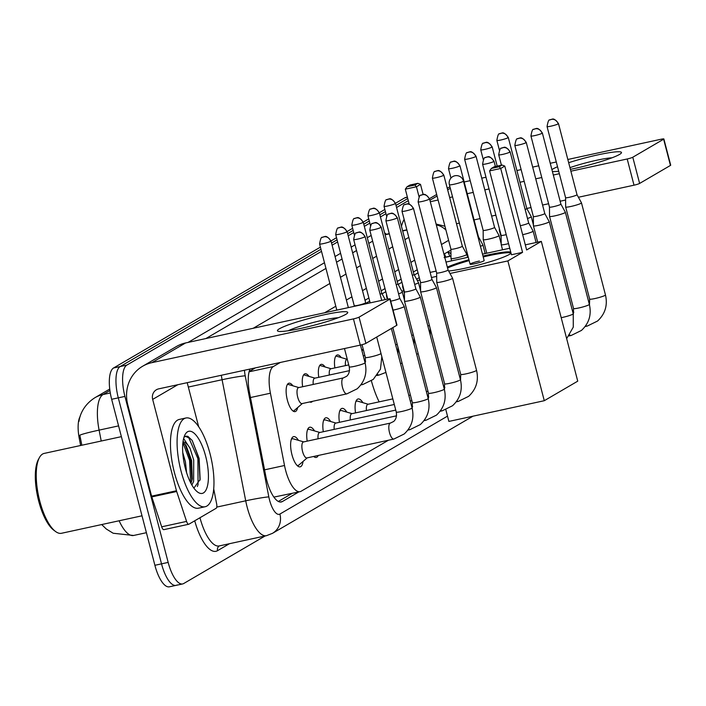 <?xml version="1.0" encoding="UTF-8"?>
<svg xmlns="http://www.w3.org/2000/svg" width="706" height="706" viewBox="0 0 706 706"><rect width="100%" height="100%" fill="white"/><g stroke="black" fill="none" stroke-linecap="round" stroke-linejoin="round"><path stroke-width="1.06" d="M334.891 367.905A14.526 5.163 -102.2 0 1 337.291 354.968A14.526 5.163 -102.2 0 1 341.245 357.571M318.777 377.322A14.526 5.163 -102.2 0 1 321.177 364.375A14.526 5.163 -102.2 0 1 325.122 366.988M302.662 386.738A14.526 5.163 -102.2 0 1 305.054 373.792A14.526 5.163 -102.2 0 1 309.007 376.395M297.623 407.6A14.526 5.163 -102.2 0 1 295.108 411.607A14.526 5.163 -102.2 0 1 287.368 400.125A14.526 5.163 -102.2 0 1 288.939 383.208A14.526 5.163 -102.2 0 1 292.893 385.811M355.55 412.895A15.453 5.489 -102.2 0 1 358.074 398.978A15.453 5.489 -102.2 0 1 362.893 402.685M339.436 422.312A15.453 5.489 -102.2 0 1 341.96 408.395A15.453 5.489 -102.2 0 1 346.778 412.092M323.313 431.728A15.453 5.489 -102.2 0 1 325.845 417.802A15.453 5.489 -102.2 0 1 330.664 421.508M307.198 441.135A15.453 5.489 -102.2 0 1 309.731 427.218A15.453 5.489 -102.2 0 1 314.549 430.925M303.015 461.477A15.453 5.489 -102.2 0 1 300.174 466.842A15.453 5.489 -102.2 0 1 291.94 454.629A15.453 5.489 -102.2 0 1 293.617 436.635A15.453 5.489 -102.2 0 1 298.435 440.341M280.326 362.46L273.363 366.538A27.243 9.672 77.8 0 0 270.416 393.216L284.518 465.501A27.243 9.672 77.8 0 0 285.568 470.134A27.243 9.672 77.8 0 0 300.076 491.658A27.243 9.672 77.8 0 0 301.118 491.244L388.441 440.226M80.122 416.522A24.516 8.71 77.8 0 0 79.284 438.55L80.634 445.495M418.049 272.851L414.307 275.031M401.935 282.268L398.193 284.447M385.82 291.675L382.078 293.864M369.706 301.091L365.964 303.28M255.387 367.879L249.156 371.515M444.427 253.851A27.243 25.301 59.7 0 1 445.671 257.099L444.127 257.611M273.902 497.103L300.076 491.658M467.248 253.269L466.463 253.728M403.611 290.44L401.996 291.384M312.502 401.326A14.526 5.163 -102.2 0 1 311.222 402.191A14.526 5.163 -102.2 0 1 309.696 401.935M318.274 455.458A15.453 5.489 -102.2 0 1 316.288 457.426A15.453 5.489 -102.2 0 1 313.658 456.464M265.103 535.978L183.719 583.518A27.243 9.672 -102.2 0 1 182.677 583.933A27.243 9.672 -102.2 0 1 168.169 562.408L124.927 396.41A27.243 9.672 -102.2 0 1 126.833 365.099L120.188 366.546L320.956 249.253L120.188 366.546A27.243 9.672 -102.2 0 0 118.29 397.849A27.243 9.672 -102.2 0 1 120.188 366.546L113.551 367.985L320.409 247.135M331.546 243.067L337.071 239.837L331.546 243.067M347.661 233.651L353.185 230.421L347.661 233.651M363.775 224.234L369.309 221.004L363.775 224.234M379.89 214.818L385.423 211.588L379.89 214.818M396.004 205.402L407.75 198.545L396.004 205.402M168.169 562.408L161.533 563.847L118.29 397.849L161.533 563.847A27.243 9.672 -102.2 0 0 176.041 585.371A27.243 9.672 -102.2 0 1 161.533 563.847L154.896 565.294L111.654 399.296A27.243 9.672 -102.2 0 1 113.551 367.985M177.082 584.965A27.243 9.672 -102.2 0 1 176.041 585.371L169.405 586.81A27.243 9.672 -102.2 0 1 154.896 565.294M109.915 390.524L103.032 394.548A36.324 12.902 77.8 0 0 99.096 430.122A31.779 1.765 169 0 0 79.84 435.205L81.843 445.23M330.99 240.949L336.524 237.719M347.114 231.533L352.638 228.312M363.228 222.125L368.753 218.895M379.343 212.709L384.867 209.479M395.457 203.293L404.741 197.865A27.243 9.672 -102.2 0 1 405.791 197.451L407.38 197.106M250.021 369.044A27.243 9.672 77.8 0 0 249.518 392.677L265.738 475.818A27.243 9.672 77.8 0 0 266.789 480.442A27.243 9.672 77.8 0 0 281.297 501.966A27.243 9.672 77.8 0 0 282.338 501.56L298.815 491.932M126.833 365.099L321.504 251.371M332.094 245.185L337.627 241.955M348.208 235.769L353.741 232.539M364.331 226.352L369.856 223.122M380.446 216.936L385.97 213.706M396.56 207.52L408.306 200.654M450.922 250.065A27.243 9.672 77.8 0 0 450.728 250.171L443.942 254.142M417.237 269.736L413.354 272.004M401.123 279.152L397.24 281.42M385.008 288.569L381.125 290.837M368.894 297.985L365.011 300.253M292.178 493.37L278.358 501.445M448.081 251.724A27.243 9.672 -102.2 0 1 450.957 254.081M345.772 314.373A36.324 3.901 165.4 0 1 310.464 326.146A36.324 3.901 165.4 0 1 278.243 331.273A36.324 3.901 165.4 0 1 279.408 328.775A36.324 3.901 165.4 0 1 321.248 315.441A36.324 3.901 165.4 0 1 347.299 313.287A36.324 3.901 165.4 0 1 345.772 314.373M213.733 488.949L216.636 503.837A4.536 1.615 77.8 0 1 216.142 508.285L188.943 524.179A4.536 1.615 77.8 0 1 188.767 524.249L163.88 529.65A4.536 1.615 -102.2 0 1 161.683 526.808L151.799 496.909A4.536 1.615 -102.2 0 1 151.578 496.159L127.786 404.812A36.324 33.729 59.7 0 1 142.647 366.237A36.324 33.729 59.7 0 1 151.869 362.655L353.45 318.9A4.536 0.485 -14.6 0 0 359.054 317.153L365.885 343.363A4.536 0.485 165.4 0 1 360.281 345.11L158.691 388.865A9.081 8.437 -120.3 0 0 156.388 389.765A9.081 8.437 -120.3 0 0 152.672 399.402L176.474 490.758A4.536 1.615 77.8 0 0 176.685 491.508L186.569 521.407A4.536 1.615 77.8 0 0 188.767 524.249M142.647 366.237L176.394 346.531A36.324 33.729 59.7 0 1 185.607 342.948L387.197 299.185A4.536 0.485 -14.6 0 1 390.136 298.894A4.536 0.485 -14.6 0 1 389.888 299.132L359.054 317.153M390.136 298.894L396.966 325.104A4.536 0.485 165.4 0 1 396.719 325.342L365.885 343.363M187.196 382.678L198.677 426.759M338.289 317.718A29.061 3.124 -14.6 0 0 312.855 322.589A29.061 3.124 -14.6 0 0 288.269 330.743M142.003 515.804L61.51 533.277A40.86 14.508 -102.2 0 1 55.474 531.45L53.691 530.118A39.051 13.864 -102.2 0 1 38.671 501.013A39.051 13.864 -102.2 0 1 38.371 459.527L39.43 457.576A40.86 14.508 -102.2 0 1 44.169 453.411L121.388 436.652M55.474 531.45A40.86 14.508 -102.2 0 1 39.748 500.995A40.86 14.508 -102.2 0 1 39.43 457.576M210.07 453.87A45.405 16.123 -102.2 0 1 205.155 506.74A45.405 16.123 -102.2 0 1 180.983 470.867A45.405 16.123 -102.2 0 1 185.899 417.996A45.405 16.123 -102.2 0 1 210.07 453.87M205.155 506.74L198.518 508.179A45.405 16.123 -102.2 0 1 174.347 472.305A45.405 16.123 -102.2 0 1 179.262 419.443L185.899 417.996M193.894 488.111L200.133 479.48L199.154 458.468L192.2 440.456L187.849 436.326L185.863 436.202L183.984 437.243M183.631 438.488L190.073 448.425A22.698 8.066 -102.2 0 0 182.986 441.921M185.343 468.316A31.779 11.287 -102.2 0 1 185.096 434.552A31.779 11.287 -102.2 0 1 205.711 456.42A31.779 11.287 -102.2 0 1 197.574 492.011A31.779 11.287 -102.2 0 1 185.343 468.316M186.596 472.649L185.422 461.892L182.748 452.52M190.991 483.389L192.261 478.906L191.644 460.541L186.013 445.318L182.925 442.38M191.891 485.013L193.62 481.43L193.718 460.091L190.073 448.425M191.873 480.715L190.62 460.188L184.937 443.942M199.992 480.23L198.915 458.388L192.147 440.376M190.602 482.63L189.587 460.409L182.907 442.538M197.353 486.505L198.068 484.51L197.883 458.609L188.846 437.888L185.449 436.326M379.148 401.855A49.941 17.738 -102.2 0 1 371.4 380.825M447.322 267.124A35.415 3.804 165.4 0 1 468.925 259.729M482.992 256.066A35.415 3.804 165.4 0 1 510.782 252.183M511.02 253.11A35.415 3.804 165.4 0 1 509.255 254.478A35.415 3.804 165.4 0 1 481.404 264.238A35.415 3.804 165.4 0 1 448.619 270.998M526.632 249.959L504.79 166.086L500.713 168.469L522.564 252.342L507.87 260.92L544.282 400.708L577.737 381.161L541.325 241.381L526.632 249.959M504.79 166.086L502.09 165.036L499.186 166.74L500.713 168.469L489.602 170.878L511.444 254.751L522.564 252.342M541.325 241.381L525.308 244.858M509.75 248.23L482.489 254.151M468.281 257.231L446.007 262.067M430.13 272.401L436.158 271.095M419.302 277.643L416.602 279.214M417.343 280.573L419.92 280.017M431.463 277.511L436.679 276.373M449.978 273.487L507.87 260.92M445.839 409.718L448.884 421.42L544.282 400.708M499.186 166.74L491.385 168.434L489.602 170.878M502.09 165.036L494.297 166.731L491.385 168.434M409.198 204.096L405.315 189.173L407.097 186.728L410.01 185.025L417.811 183.339L420.502 184.381L423.15 194.529M419.073 196.912L416.434 186.763L405.315 189.173M407.097 186.728L414.899 185.034L417.811 183.339M420.502 184.381L416.434 186.763L414.899 185.034M479.453 261.017A7.263 0.777 -14.6 0 0 470.099 264.212A7.263 0.777 -14.6 0 0 474.803 263.735A7.263 0.777 -14.6 0 0 484.157 260.549L463.445 181.045A7.263 0.777 165.4 0 1 463.057 181.433A7.263 0.777 165.4 0 1 454.09 184.231A7.263 0.777 165.4 0 1 449.387 184.707A7.263 7.263 0 0 1 452.749 176.597A7.263 7.263 0 0 1 463.445 181.045M483.222 256.94A35.415 3.804 165.4 0 1 488.473 255.749A35.415 3.804 165.4 0 1 511.003 253.057M447.551 267.998A35.415 3.804 165.4 0 1 469.155 260.602M296.935 465.28A13.617 4.836 77.8 0 0 298.126 465.413A13.617 4.836 77.8 0 0 298.965 464.972L307.189 457.867M390.392 423.079L303.456 441.956A8.172 2.903 77.8 0 0 302.565 451.469A8.172 2.903 77.8 0 0 306.925 457.929L393.86 439.053A8.172 2.903 77.8 0 1 389.509 432.593A8.172 2.903 77.8 0 1 389.915 423.318A8.172 2.903 77.8 0 1 390.392 423.079L393.657 421.482C396.048 419.346 396.913 416.205 396.26 412.048A8.172 0.882 -14.6 0 0 402.95 411.201A8.172 0.882 -14.6 0 0 411.633 408.368A8.172 0.882 -14.6 0 0 411.783 408.28A8.172 0.882 -14.6 0 0 412.075 407.936L391.38 328.466M303.73 441.894L293.29 438.841A13.617 4.836 77.8 0 0 292.346 438.788A13.617 4.836 77.8 0 0 291.313 439.397M393.074 310.155A8.172 0.882 -14.6 0 0 393.674 310.022A8.172 0.882 -14.6 0 0 403.761 306.872A8.172 0.882 -14.6 0 0 404.203 306.43A8.172 0.882 -14.6 0 0 404.194 306.413L399.728 298.259A5.904 0.635 -14.6 0 1 399.737 298.267A5.904 0.635 -14.6 0 1 399.411 298.585A5.904 0.635 -14.6 0 1 392.13 300.862A5.904 0.635 -14.6 0 1 390.727 301.135M319.844 432.478L309.413 429.425A13.617 4.836 77.8 0 0 308.46 429.372A13.617 4.836 77.8 0 0 307.437 429.98M396.551 415.825L319.571 432.54A8.172 2.903 77.8 0 0 318.088 438.779M419.876 297.455A8.172 0.882 -14.6 0 0 420.317 297.014A8.172 0.882 -14.6 0 0 420.308 296.997L415.843 288.842A5.904 0.635 -14.6 0 0 415.843 288.833A5.904 0.635 -14.6 0 1 415.525 289.169A5.904 0.635 -14.6 0 1 408.245 291.446A5.904 0.635 -14.6 0 1 404.423 291.825A5.904 0.635 -14.6 0 1 404.423 291.807L404.503 301.118A8.172 0.882 -14.6 0 0 404.503 301.135A8.172 0.882 -14.6 0 0 409.798 300.606A8.172 0.882 -14.6 0 0 419.876 297.455M335.959 423.062L325.528 420.008A13.617 4.836 77.8 0 0 324.575 419.955A13.617 4.836 77.8 0 0 323.551 420.573M395.748 410.089L335.685 423.123A8.172 2.903 77.8 0 0 334.203 429.363M402.014 211.297C402.888 206.231 403.806 204.034 404.75 204.714A5.904 5.48 -120.3 0 1 406.25 204.131A5.904 5.48 59.7 0 1 413.125 208.641A5.904 0.635 -14.6 0 1 406.85 210.679A5.904 0.635 -14.6 0 1 402.014 211.297L420.538 282.409A5.904 0.635 -14.6 0 0 420.538 282.409L420.617 291.702A8.172 0.882 -14.6 0 0 420.617 291.719A8.172 0.882 -14.6 0 0 425.912 291.19A8.172 0.882 -14.6 0 0 435.99 288.039A8.172 0.882 -14.6 0 0 436.44 287.598A8.172 0.882 -14.6 0 0 436.432 287.58L431.966 279.426A5.904 0.635 -14.6 0 0 431.957 279.417M420.538 282.409A5.904 0.635 -14.6 0 0 424.359 282.029A5.904 0.635 -14.6 0 0 431.648 279.752A5.904 0.635 -14.6 0 0 431.966 279.435L413.442 208.323C408.103 200.945 406.524 204.899 406.735 203.99L404.75 204.714M352.073 413.645L341.642 410.592A13.617 4.836 77.8 0 0 340.689 410.548A13.617 4.836 77.8 0 0 339.665 411.157M394.283 404.485L351.8 413.707A8.172 2.903 77.8 0 0 350.317 419.946M452.114 278.623A8.172 0.882 -14.6 0 0 452.555 278.19A8.172 0.882 -14.6 0 0 452.546 278.164L448.081 270.01A5.904 0.635 -14.6 0 0 448.072 270.01A5.904 0.635 -14.6 0 1 447.763 270.336A5.904 0.635 -14.6 0 1 440.473 272.613A5.904 0.635 -14.6 0 1 436.652 273.001A5.904 0.635 -14.6 0 0 436.652 273.001L436.732 282.285A8.172 0.882 -14.6 0 0 436.732 282.303A8.172 0.882 -14.6 0 0 442.027 281.773A8.172 0.882 -14.6 0 0 452.114 278.623M368.188 404.229L357.757 401.176A13.617 4.836 77.8 0 0 356.804 401.132A13.617 4.836 77.8 0 0 355.78 401.74M392.827 398.881L367.914 404.291A8.172 2.903 77.8 0 0 366.432 410.53M482.595 164.224C483.469 159.159 484.378 156.961 485.331 157.632A5.904 5.48 -120.3 0 1 486.831 157.05A5.904 5.48 59.7 0 1 493.697 161.559A5.904 0.635 -14.6 0 1 487.431 163.607A5.904 0.635 -14.6 0 1 482.595 164.224L501.119 235.336A5.904 0.635 -14.6 0 0 501.119 235.336L501.198 244.62A8.172 0.882 -14.6 0 0 501.198 244.647A8.172 0.882 -14.6 0 0 506.493 244.117A8.172 0.882 -14.6 0 0 508.549 243.632M501.119 235.336A5.904 0.635 -14.6 0 0 504.94 234.957A5.904 0.635 -14.6 0 0 506.211 234.657M522.661 234.692A8.172 0.882 -14.6 0 0 532.686 231.55A8.172 0.882 -14.6 0 0 533.136 231.109A8.172 0.882 -14.6 0 0 533.127 231.091L528.653 222.937A5.904 0.635 -14.6 0 1 528.662 222.946A5.904 0.635 -14.6 0 1 528.335 223.264A5.904 0.635 -14.6 0 1 521.054 225.541A5.904 0.635 -14.6 0 1 520.313 225.691M548.809 222.134A8.172 0.882 -14.6 0 0 549.25 221.693A8.172 0.882 -14.6 0 0 549.242 221.675L544.776 213.521A5.904 0.635 -14.6 0 0 544.767 213.512A5.904 0.635 -14.6 0 1 544.458 213.847A5.904 0.635 -14.6 0 1 537.169 216.124A5.904 0.635 -14.6 0 1 533.348 216.504A5.904 0.635 -14.6 0 1 533.348 216.486L533.427 225.796A8.172 0.882 -14.6 0 0 533.427 225.814A8.172 0.882 -14.6 0 0 538.722 225.285A8.172 0.882 -14.6 0 0 548.809 222.134M564.924 212.718A8.172 0.882 -14.6 0 0 565.365 212.277A8.172 0.882 -14.6 0 0 565.356 212.259L560.891 204.105A5.904 0.635 -14.6 0 0 560.882 204.105A5.904 0.635 -14.6 0 1 560.573 204.431A5.904 0.635 -14.6 0 1 553.292 206.708A5.904 0.635 -14.6 0 1 549.471 207.096A5.904 0.635 -14.6 0 1 549.462 207.079L549.542 216.38A8.172 0.882 -14.6 0 0 549.542 216.398A8.172 0.882 -14.6 0 0 554.837 215.868A8.172 0.882 -14.6 0 0 564.924 212.718M547.062 126.559C547.935 121.494 548.844 119.296 549.789 119.976A5.904 5.48 -120.3 0 1 551.289 119.393A5.904 5.48 59.7 0 1 558.164 123.903A5.904 0.635 -14.6 0 1 551.889 125.942A5.904 0.635 -14.6 0 1 547.062 126.559L565.585 197.68A5.904 0.635 -14.6 0 0 565.585 197.68L565.656 206.964A8.172 0.882 -14.6 0 0 565.665 206.982A8.172 0.882 -14.6 0 0 570.951 206.452A8.172 0.882 -14.6 0 0 581.038 203.302A8.172 0.882 -14.6 0 0 581.479 202.869A8.172 0.882 -14.6 0 0 581.47 202.843L577.005 194.697A5.904 0.635 -14.6 0 0 576.996 194.688M565.585 197.68A5.904 0.635 -14.6 0 0 569.407 197.292A5.904 0.635 -14.6 0 0 576.687 195.015A5.904 0.635 -14.6 0 0 577.005 194.697L558.481 123.585C553.142 116.208 551.562 120.161 551.783 119.252L549.789 119.976M293.255 411.077L293.158 411.104A13.617 4.836 77.8 0 0 293.255 411.077A13.617 4.836 77.8 0 0 294.102 410.645L302.327 403.532M297.703 397.134A8.172 2.903 77.8 0 0 302.053 403.594L346.849 393.869A8.172 2.903 77.8 0 1 342.498 387.409A8.172 2.903 77.8 0 1 342.904 378.134A8.172 2.903 77.8 0 1 343.381 377.895L298.585 387.62A8.172 2.903 77.8 0 0 297.703 397.134M298.859 387.559L288.427 384.505A13.617 4.836 77.8 0 0 287.474 384.461A13.617 4.836 77.8 0 0 287.377 384.479L287.474 384.461M354.227 306.342L354.227 305.672A5.904 0.635 -14.6 0 0 354.227 305.68A5.904 0.635 -14.6 0 0 358.048 305.301A5.904 0.635 -14.6 0 0 365.329 303.024A5.904 0.635 -14.6 0 0 365.646 302.706A5.904 0.635 -14.6 0 0 365.646 302.689L366.22 303.739M314.973 378.142L304.542 375.089A13.617 4.836 77.8 0 0 303.589 375.045A13.617 4.836 77.8 0 0 303.492 375.062L303.589 375.045M349.541 370.641L314.7 378.204A8.172 2.903 77.8 0 0 313.217 384.443M380.102 294.199A5.904 0.635 -14.6 0 0 381.443 293.608A5.904 0.635 -14.6 0 0 381.761 293.29A5.904 0.635 -14.6 0 0 381.761 293.272M331.088 368.735L320.656 365.673A13.617 4.836 77.8 0 0 319.703 365.629A13.617 4.836 77.8 0 0 319.606 365.655L319.703 365.629M348.738 364.905L330.814 368.788A8.172 2.903 77.8 0 0 329.331 375.027M398.572 293.811A8.172 0.882 -14.6 0 0 401.908 292.478A8.172 0.882 -14.6 0 0 402.349 292.046A8.172 0.882 -14.6 0 0 402.341 292.019L397.875 283.874A5.904 0.635 -14.6 0 0 397.875 283.865A5.904 0.635 -14.6 0 1 397.557 284.191A5.904 0.635 -14.6 0 1 396.225 284.783M386.517 294.367L386.535 296.141A8.172 0.882 -14.6 0 0 386.535 296.158A8.172 0.882 -14.6 0 0 387.029 296.326M347.202 359.319L336.771 356.256A13.617 4.836 77.8 0 0 335.827 356.212A13.617 4.836 77.8 0 0 335.721 356.239M347.273 359.301L346.937 359.372A8.172 2.903 77.8 0 0 345.446 365.611M414.687 284.394A8.172 0.882 -14.6 0 0 418.023 283.071A8.172 0.882 -14.6 0 0 418.473 282.629A8.172 0.882 -14.6 0 0 418.464 282.603L420.608 290.846M402.632 284.95L402.649 286.724A8.172 0.882 -14.6 0 0 402.649 286.751A8.172 0.882 -14.6 0 0 403.144 286.91M412.339 275.366A5.904 0.635 -14.6 0 0 413.672 274.784A5.904 0.635 -14.6 0 0 413.998 274.466A5.904 0.635 -14.6 0 0 413.99 274.449L418.464 282.603M363.396 349.885L363.052 349.964A8.172 2.903 77.8 0 0 362.001 350.988M432.399 178.08C433.272 173.014 434.181 170.817 435.125 171.487A5.904 5.48 -120.3 0 1 436.626 170.905A5.904 5.48 59.7 0 1 443.5 175.415A5.904 0.635 -14.6 0 1 437.226 177.462A5.904 0.635 -14.6 0 1 432.399 178.08L450.922 249.192A5.904 0.635 -14.6 0 0 450.922 249.192L450.993 258.475A8.172 0.882 -14.6 0 0 451.002 258.502A8.172 0.882 -14.6 0 0 456.288 257.972A8.172 0.882 -14.6 0 0 466.375 254.822A8.172 0.882 -14.6 0 0 466.816 254.381A8.172 0.882 -14.6 0 0 466.807 254.363L467.601 257.381M450.922 249.192A5.904 0.635 -14.6 0 0 454.743 248.812A5.904 0.635 -14.6 0 0 462.024 246.535A5.904 0.635 -14.6 0 0 462.342 246.217A5.904 0.635 -14.6 0 0 462.333 246.2L466.807 254.363M480.442 246.297A8.172 0.882 -14.6 0 0 482.489 245.406A8.172 0.882 -14.6 0 0 482.93 244.964A8.172 0.882 -14.6 0 0 482.922 244.947L478.456 236.792A5.904 0.635 -14.6 0 1 478.456 236.801A5.904 0.635 -14.6 0 1 478.138 237.119A5.904 0.635 -14.6 0 1 478.068 237.163M464.627 159.247C465.501 154.182 466.41 151.984 467.363 152.664A5.904 5.48 -120.3 0 1 468.855 152.081A5.904 5.48 59.7 0 1 475.729 156.591A5.904 0.635 -14.6 0 1 469.455 158.629A5.904 0.635 -14.6 0 1 464.627 159.247L483.151 230.359A5.904 0.635 -14.6 0 1 483.151 230.341L483.231 239.652A8.172 0.882 -14.6 0 0 483.231 239.669A8.172 0.882 -14.6 0 0 488.517 239.14A8.172 0.882 -14.6 0 0 498.604 235.989A8.172 0.882 -14.6 0 0 499.045 235.548A8.172 0.882 -14.6 0 0 499.036 235.53L501.189 243.773M483.151 230.359A5.904 0.635 -14.6 0 0 486.972 229.98A5.904 0.635 -14.6 0 0 494.253 227.703A5.904 0.635 -14.6 0 0 494.571 227.385A5.904 0.635 -14.6 0 0 494.571 227.367L499.036 235.53M499.327 228.453L499.345 230.235A8.172 0.882 -14.6 0 0 499.345 230.253A8.172 0.882 -14.6 0 0 499.839 230.421M527.497 218.489A8.172 0.882 -14.6 0 0 530.833 217.157A8.172 0.882 -14.6 0 0 531.283 216.724A8.172 0.882 -14.6 0 0 531.274 216.698L526.8 208.552A5.904 0.635 -14.6 0 0 526.8 208.544A5.904 0.635 -14.6 0 1 526.491 208.87A5.904 0.635 -14.6 0 1 525.149 209.461M568.674 162.707A36.324 3.901 165.4 0 1 606.251 153.202A36.324 3.901 165.4 0 1 621.033 153.37A36.324 3.901 165.4 0 1 619.506 154.455A36.324 3.901 165.4 0 1 570.404 169.343M558.702 171.258A36.324 3.901 165.4 0 1 552.383 171.443M551.915 169.669A36.324 3.901 165.4 0 1 553.142 168.858A36.324 3.901 165.4 0 1 557.528 166.748M401.449 226.308A36.324 33.729 59.7 0 1 404.114 219.345M430.289 201.722L438.108 200.019M449.66 197.512L452.564 196.886M467.231 193.7L473.258 192.394M484.81 189.888L489.037 188.97M519.951 182.254L524.187 181.336M535.739 178.83L541.767 177.524M553.31 175.017L559.337 173.702M570.889 171.196L627.193 158.982A4.536 0.485 -14.6 0 0 632.788 157.226L639.618 183.436A4.536 0.485 165.4 0 1 634.014 185.184L578.408 197.256M663.631 139.214A4.536 0.485 -14.6 0 0 663.869 138.967L670.7 165.178A4.536 0.485 165.4 0 1 670.453 165.425L663.631 139.214L632.788 157.226M663.869 138.967A4.536 0.485 -14.6 0 0 660.931 139.267L567.827 159.477M464.177 181.971L470.205 180.665M481.748 178.159L485.984 177.241M516.898 170.525L521.134 169.608M532.686 167.101L538.713 165.795M550.256 163.289L556.284 161.983M670.453 165.425L639.618 183.436M565.603 200.036L560.14 201.228M548.588 203.734L542.561 205.04M531.018 207.546L526.782 208.464M495.868 215.18L491.632 216.098M480.089 218.604L474.061 219.91M459.385 223.096L456.482 223.723M612.023 157.791A29.061 3.124 -14.6 0 0 569.954 167.64M264.565 469.834L284.518 465.501M79.284 438.55L80.484 438.294M250.462 397.54L270.416 393.216M249.086 371.806L273.363 366.538M444.806 257.469L450.975 256.128M465.986 252.872L467.081 252.633M110.295 392.968L103.032 394.548A31.779 29.511 -120.3 0 0 94.966 397.681L109.73 389.059M118.582 425.886L99.096 430.122L101.223 441.021M119.129 520.772A36.324 12.902 77.8 0 0 133.593 535.475L146.407 532.695M111.654 399.296L124.927 396.41M404.741 197.865L407.424 197.283M280.167 502.028L282.338 501.56M244.452 370.253A18.162 6.451 77.8 0 0 245.203 375.813L268.827 496.892A18.162 6.451 77.8 0 0 269.533 499.98A18.162 6.451 77.8 0 0 279.903 514.056L447.507 416.134M279.903 514.056A18.162 16.865 -120.3 0 1 272.472 533.339L266.462 535.678A36.324 12.902 -102.2 0 1 247.118 506.979A36.324 12.902 -102.2 0 1 245.714 500.81L216.76 507.093M229.459 543.708L217.563 550.662A4.536 4.218 59.7 0 1 219.292 545.914M217.563 550.662A40.86 14.508 -102.2 0 1 194.715 520.807M199.966 517.736A36.324 12.902 77.8 0 0 219.178 545.941L266.462 535.678M188.07 342.41L324.469 262.729M335.05 256.543L340.583 253.313M351.173 247.126L355.056 244.858M367.288 237.71L371.171 235.442M384.576 232.821A40.86 14.508 -102.2 0 1 386.332 234.268M268.827 496.892A18.162 1.006 169 0 0 245.714 500.81L222.09 379.722L188.334 387.047M245.203 375.813A18.162 1.006 169 0 0 222.09 379.722A36.324 12.902 -102.2 0 1 221.331 375.274M406.903 230.05L402.667 230.968M389.324 233.862L385.088 234.78M253.216 328.272L329.87 283.485M340.46 277.299L345.993 274.069M356.574 267.883L360.457 265.615M372.689 258.467L376.572 256.199M388.812 249.05L392.695 246.782M404.926 239.634L408.809 237.366M372.653 241.134L368.77 243.402M356.539 250.542L352.656 252.819M342.066 258.996L336.533 262.226M325.951 268.412L205.923 338.536M448.61 240.34L441.435 244.532M414.74 260.126L410.857 262.394M398.616 269.542L394.733 271.81M382.502 278.958L378.619 281.226M366.388 288.375L362.505 290.643M351.915 296.829L346.39 300.059M335.8 306.245L324.636 312.767M445.936 230.068A18.162 16.865 -120.3 0 0 436.343 224.967M185.607 342.948L151.869 362.655M396.719 325.342L389.888 299.132M177.815 384.717L152.672 399.402M151.578 496.159L176.474 490.758M360.281 345.11L353.45 318.9M176.685 491.508L151.799 496.909M161.683 526.808L186.569 521.407M364.773 236.881A5.904 5.48 59.7 0 0 357.898 232.371A5.904 5.48 -120.3 0 0 356.406 232.954C355.453 232.283 354.544 234.48 353.671 239.546A5.904 0.635 -14.6 0 0 358.498 238.928A5.904 0.635 -14.6 0 0 364.773 236.881A5.904 0.635 -14.6 0 0 365.09 236.563L381.717 300.377M380.887 227.464A5.904 5.48 59.7 0 0 374.021 222.964A5.904 5.48 -120.3 0 0 372.521 223.546C371.568 222.867 370.659 225.064 369.785 230.13A5.904 0.635 -14.6 0 0 374.612 229.512A5.904 0.635 -14.6 0 0 380.887 227.464A5.904 0.635 -14.6 0 0 381.205 227.147L399.737 298.267M408.58 429.124A8.172 2.903 77.8 0 0 409.974 429.636L407.883 430.095M412.207 408.465L412.375 402.641A8.172 0.882 -14.6 0 0 419.064 401.785A8.172 0.882 -14.6 0 0 427.748 398.961A8.172 0.882 -14.6 0 0 427.898 398.864A8.172 0.882 -14.6 0 0 428.189 398.519L404.203 306.43M397.001 218.057A5.904 5.48 59.7 0 0 390.136 213.547A5.904 5.48 -120.3 0 0 388.635 214.13C387.682 213.45 386.773 215.648 385.9 220.713A5.904 0.635 -14.6 0 0 390.736 220.095A5.904 0.635 -14.6 0 0 397.001 218.057A5.904 0.635 -14.6 0 0 397.328 217.739L415.852 288.851M424.694 419.708A8.172 2.903 77.8 0 0 426.089 420.22L423.997 420.679M428.321 399.049L428.489 393.224A8.172 0.882 -14.6 0 0 435.178 392.368A8.172 0.882 -14.6 0 0 443.862 389.544A8.172 0.882 -14.6 0 0 444.012 389.447A8.172 0.882 -14.6 0 0 444.303 389.103L420.317 297.014M440.809 410.292A8.172 2.903 77.8 0 0 442.212 410.813L440.112 411.263M444.445 389.633L444.603 383.808A8.172 0.882 -14.6 0 0 451.293 382.961A8.172 0.882 -14.6 0 0 459.977 380.128A8.172 0.882 -14.6 0 0 460.127 380.031A8.172 0.882 -14.6 0 0 460.427 379.687L436.44 287.598M429.239 199.224A5.904 5.48 59.7 0 0 422.365 194.715A5.904 5.48 -120.3 0 0 420.864 195.297C419.92 194.618 419.002 196.815 418.128 201.881A5.904 0.635 -14.6 0 0 422.965 201.263A5.904 0.635 -14.6 0 0 429.239 199.224A5.904 0.635 -14.6 0 0 429.557 198.907L448.081 270.019M456.932 400.876A8.172 2.903 77.8 0 0 458.326 401.396L456.226 401.846M460.559 380.216L460.718 374.392A8.172 0.882 -14.6 0 0 467.416 373.545A8.172 0.882 -14.6 0 0 476.1 370.712A8.172 0.882 -14.6 0 0 476.25 370.615A8.172 0.882 -14.6 0 0 476.541 370.271L452.555 278.19M493.697 161.559A5.904 0.635 -14.6 0 0 494.015 161.242L495.383 166.492M509.811 152.143A5.904 5.48 59.7 0 0 502.946 147.642A5.904 5.48 -120.3 0 0 501.445 148.225C500.492 147.545 499.583 149.743 498.71 154.808A5.904 0.635 -14.6 0 0 503.546 154.19A5.904 0.635 -14.6 0 0 509.811 152.143A5.904 0.635 -14.6 0 0 510.138 151.825L528.662 222.946M525.935 142.736A5.904 5.48 59.7 0 0 519.06 138.226A5.904 5.48 -120.3 0 0 517.56 138.808C516.615 138.129 515.698 140.326 514.824 145.392A5.904 0.635 -14.6 0 0 519.66 144.774A5.904 0.635 -14.6 0 0 525.935 142.736A5.904 0.635 -14.6 0 0 526.252 142.418L544.776 213.53M561.199 317.674A8.172 0.882 -14.6 0 0 572.795 314.223A8.172 0.882 -14.6 0 0 572.937 314.126A8.172 0.882 -14.6 0 0 573.237 313.782L549.25 221.693M542.049 133.319A5.904 5.48 59.7 0 0 535.174 128.81A5.904 5.48 -120.3 0 0 533.674 129.392C532.73 128.713 531.812 130.91 530.938 135.976A5.904 0.635 -14.6 0 0 535.775 135.358A5.904 0.635 -14.6 0 0 542.049 133.319A5.904 0.635 -14.6 0 0 542.367 133.002L560.891 204.113M569.742 334.971A8.172 2.903 77.8 0 0 571.136 335.491L569.036 335.941M573.369 314.311L573.528 308.487A8.172 0.882 -14.6 0 0 580.226 307.639A8.172 0.882 -14.6 0 0 588.91 304.807A8.172 0.882 -14.6 0 0 589.06 304.71A8.172 0.882 -14.6 0 0 589.351 304.365L565.365 212.277M585.856 325.554A8.172 2.903 77.8 0 0 587.251 326.075L585.159 326.525M589.484 304.895L589.651 299.07A8.172 0.882 -14.6 0 0 596.341 298.223A8.172 0.882 -14.6 0 0 605.024 295.39A8.172 0.882 -14.6 0 0 605.174 295.293A8.172 0.882 -14.6 0 0 605.466 294.949L581.479 202.869M330.69 241.32A5.904 5.48 59.7 0 0 323.816 236.819A5.904 5.48 -120.3 0 0 322.315 237.401C321.371 236.722 320.462 238.919 319.589 243.985A5.904 0.635 -14.6 0 0 324.416 243.367A5.904 0.635 -14.6 0 0 330.69 241.32A5.904 0.635 -14.6 0 0 331.008 241.002L348.358 307.613M343.381 377.895L346.646 376.298C349.029 374.171 349.894 371.021 349.249 366.864A8.172 0.882 -14.6 0 0 355.939 366.017A8.172 0.882 -14.6 0 0 364.623 363.184A8.172 0.882 -14.6 0 0 364.773 363.096A8.172 0.882 -14.6 0 0 365.064 362.752L360.457 345.066M346.805 231.912A5.904 5.48 59.7 0 0 339.93 227.403A5.904 5.48 -120.3 0 0 338.439 227.985C337.486 227.306 336.577 229.503 335.703 234.569A5.904 0.635 -14.6 0 0 340.53 233.951A5.904 0.635 -14.6 0 0 346.805 231.912A5.904 0.635 -14.6 0 0 347.123 231.594L365.646 302.706M361.569 383.94A8.172 2.903 77.8 0 0 362.963 384.452L360.872 384.911M365.196 363.281L365.364 357.457A8.172 0.882 -14.6 0 0 372.053 356.601A8.172 0.882 -14.6 0 0 380.737 353.777A8.172 0.882 -14.6 0 0 380.887 353.68A8.172 0.882 -14.6 0 0 381.028 353.574M362.919 222.496A5.904 5.48 59.7 0 0 356.045 217.986A5.904 5.48 -120.3 0 0 354.553 218.569C353.6 217.889 352.691 220.087 351.817 225.152A5.904 0.635 -14.6 0 0 356.645 224.534A5.904 0.635 -14.6 0 0 362.919 222.496A5.904 0.635 -14.6 0 0 363.237 222.178L381.761 293.29L385.229 299.609M377.684 374.524A8.172 2.903 77.8 0 0 379.078 375.036L376.986 375.495M395.66 344.916A8.172 0.882 -14.6 0 0 396.851 344.36A8.172 0.882 -14.6 0 0 397.001 344.263A8.172 0.882 -14.6 0 0 397.143 344.166M379.034 213.08A5.904 5.48 59.7 0 0 372.168 208.57A5.904 5.48 -120.3 0 0 370.668 209.152C369.715 208.473 368.806 210.67 367.932 215.736A5.904 0.635 -14.6 0 0 372.759 215.118A5.904 0.635 -14.6 0 0 379.034 213.08A5.904 0.635 -14.6 0 0 379.351 212.762L397.884 283.874M411.774 335.5A8.172 0.882 -14.6 0 0 412.966 334.944A8.172 0.882 -14.6 0 0 413.116 334.847A8.172 0.882 -14.6 0 0 413.257 334.75M395.148 203.663A5.904 5.48 59.7 0 0 388.282 199.154A5.904 5.48 -120.3 0 0 386.782 199.736C385.829 199.066 384.92 201.254 384.046 206.32A5.904 0.635 -14.6 0 0 388.882 205.711A5.904 0.635 -14.6 0 0 395.148 203.663A5.904 0.635 -14.6 0 0 395.475 203.346L413.998 274.466M427.898 326.084A8.172 0.882 -14.6 0 0 429.089 325.528A8.172 0.882 -14.6 0 0 429.239 325.431A8.172 0.882 -14.6 0 0 429.372 325.334M443.5 175.415A5.904 0.635 -14.6 0 0 443.818 175.097L462.342 246.217M459.615 165.998A5.904 5.48 59.7 0 0 452.74 161.498A5.904 5.48 -120.3 0 0 451.249 162.08C450.296 161.4 449.387 163.598 448.513 168.663A5.904 0.635 -14.6 0 0 453.34 168.046A5.904 0.635 -14.6 0 0 459.615 165.998A5.904 0.635 -14.6 0 0 459.933 165.689L478.456 236.801M475.729 156.591A5.904 0.635 -14.6 0 0 476.047 156.273L494.571 227.385M491.844 147.175A5.904 5.48 59.7 0 0 484.978 142.665A5.904 5.48 -120.3 0 0 483.478 143.247C482.525 142.568 481.616 144.765 480.742 149.831A5.904 0.635 -14.6 0 0 485.578 149.213A5.904 0.635 -14.6 0 0 491.844 147.175A5.904 0.635 -14.6 0 0 492.161 146.857L497.183 166.104M507.958 137.758A5.904 5.48 59.7 0 0 501.092 133.249A5.904 5.48 -120.3 0 0 499.592 133.831C498.639 133.16 497.73 135.349 496.856 140.415A5.904 0.635 -14.6 0 0 501.692 139.806A5.904 0.635 -14.6 0 0 507.958 137.758A5.904 0.635 -14.6 0 0 508.285 137.441L526.808 208.552M450.322 188.299L447.657 189.852M437.076 196.039L429.901 200.222M634.014 185.184L627.193 158.982M449.951 256.163L447.728 251.927M445.186 257.205L450.975 255.943M465.898 252.704L467.037 252.457M94.966 397.681C82.734 405.403 79.549 416.416 78.993 421.367M101.699 524.549L106.262 528.979L113.181 533.251L133.593 535.475M182.677 583.933L176.041 585.371M406.841 229.812L402.605 230.73M389.262 233.624L385.035 234.551M444.939 226.229L436.105 224.049M272.472 533.339L473.002 416.178M470.099 264.212L449.387 184.707M298.126 465.413L297.244 465.598M393.86 439.053L404.176 433.996C411.783 426.918 414.422 418.226 412.075 407.936M292.346 438.788L291.463 438.982M396.26 412.048L376.713 337.027M353.671 239.546L370.165 302.883M365.09 236.563C359.751 229.194 358.171 233.139 358.392 232.239L356.406 232.954M409.974 429.636L420.291 424.58C427.898 417.502 430.536 408.809 428.189 398.519M308.46 429.372L307.587 429.566M412.375 402.641L392.836 327.619M369.785 230.13L387.744 299.07M381.205 227.147C375.874 219.778 374.295 223.723 374.507 222.822L372.521 223.546M426.089 420.22L436.405 415.163C444.021 408.086 446.651 399.402 444.303 389.103M324.575 419.955L323.701 420.149M411.73 406.612L412.666 406.409M428.489 393.224L404.503 301.135M385.9 220.713L404.423 291.825M397.328 217.739C391.989 210.362 390.409 214.306 390.621 213.406L388.635 214.13M442.212 410.813L452.52 405.756C460.135 398.669 462.765 389.986 460.427 379.687M340.689 410.548L339.815 410.733M410.274 401.017L411.863 400.673M427.845 397.196L428.78 397.001M444.603 383.808L420.617 291.719M458.326 401.396L468.634 396.34C476.25 389.253 478.88 380.569 476.541 370.271M356.804 401.132L355.93 401.317M408.818 395.413L410.407 395.069M426.389 391.601L427.977 391.256M443.968 387.788L444.895 387.585M460.718 374.392L436.732 282.303M418.128 201.881L436.652 273.001M429.557 198.907C424.218 191.529 422.638 195.483 422.859 194.574L420.864 195.297M502.54 249.8L501.198 244.647M494.015 161.242C488.684 153.873 487.105 157.817 487.317 156.917L485.331 157.632M536.101 242.511L533.136 231.109M498.71 154.808L501.419 165.186M510.138 151.825C504.799 144.456 503.219 148.401 503.431 147.501L501.445 148.225M566.662 338.642L573.281 327.143L573.237 313.782M537.69 242.167L533.427 225.814M514.824 145.392L533.348 216.504M526.252 142.418C520.913 135.04 519.334 138.985 519.545 138.085L517.56 138.808M571.136 335.491L581.444 330.434C589.06 323.348 591.69 314.664 589.351 304.365M573.528 308.487L549.542 216.398M530.938 135.976L549.471 207.096M542.367 133.002C537.028 125.624 535.448 129.577 535.669 128.668L533.674 129.392M587.251 326.075L597.567 321.018C605.174 313.932 607.813 305.248 605.466 294.949M572.893 312.467L573.819 312.264M589.651 299.07L565.665 206.982M365.064 362.752C367.411 373.042 364.773 381.734 357.165 388.812L346.849 393.869M349.249 366.864L344.475 348.543M319.589 243.985L336.815 310.119M331.008 241.002C325.669 233.633 324.089 237.578 324.31 236.678L322.315 237.401M381.831 356.662L380.446 369.194L373.28 379.396L362.963 384.452M365.364 357.457L362.037 344.687M335.703 234.569L354.227 305.68M347.123 231.594C341.783 224.217 340.204 228.162 340.424 227.261L338.439 227.985M385.935 372.406L379.078 375.036M364.72 361.428L365.655 361.225M397.946 347.246L397.99 353.847M351.817 225.152L354.368 234.939M363.237 222.178C357.898 214.8 356.318 218.754 356.539 217.845L354.553 218.569M402.049 362.99L400.576 363.766M404.494 300.262L402.349 292.046M363.263 355.833L364.852 355.489M414.06 337.83L414.104 344.431M387.312 299.159L386.535 296.158M367.932 215.736L370.482 225.523M379.351 212.762C374.021 205.384 372.441 209.338 372.653 208.429L370.668 209.152M418.164 353.574L416.69 354.35M363.316 349.902L361.587 349.391M430.175 328.414L430.219 335.023M404.441 293.608L402.649 286.751M384.046 206.32L386.597 216.107M395.475 203.346C390.136 195.968 388.556 199.922 388.768 199.013L386.782 199.736M451.611 260.849L451.002 258.502M443.818 175.097C438.479 167.728 436.899 171.673 437.12 170.773L435.125 171.487M485.172 253.569L482.93 244.964M448.513 168.663L450.966 178.071M459.933 165.689C454.593 158.312 453.014 162.256 453.234 161.356L451.249 162.08M486.761 253.225L483.231 239.669M476.047 156.273C470.708 148.895 469.128 152.849 469.349 151.94L467.363 152.664M501.136 237.119L499.345 230.253M480.742 149.831L483.292 159.618M492.161 146.857C486.831 139.479 485.251 143.433 485.463 142.524L483.478 143.247M533.418 224.94L531.283 216.724M496.856 140.415L499.407 150.201M508.285 137.441C502.946 130.063 501.366 134.016 501.578 133.107L499.592 133.831M449.916 186.728L447.251 188.281M436.661 194.468L429.486 198.66"/></g></svg>
